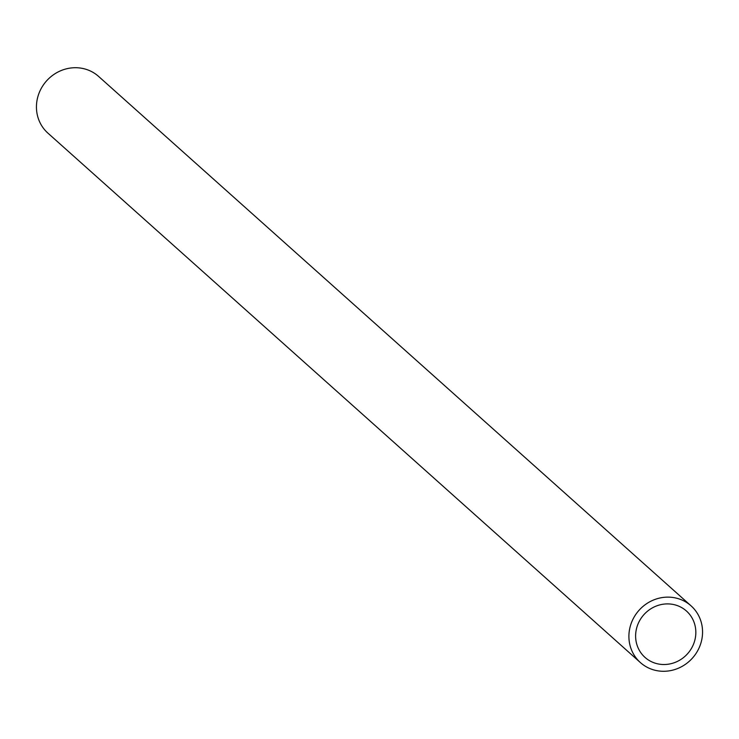 <?xml version="1.0" encoding="UTF-8"?>
<svg xmlns="http://www.w3.org/2000/svg" width="739" height="739" viewBox="0 0 739 739"><rect width="100%" height="100%" fill="white"/><g stroke="black" fill="none" stroke-linecap="round" stroke-linejoin="round"><path stroke-width="1.11" d="M702.05 638.191A38.031 35.841 -48.2 0 1 677.414 668.619A38.031 35.841 -48.2 0 1 640.39 662.569A38.031 35.841 -48.2 0 1 629.406 630.228A38.031 35.841 -48.2 0 1 654.043 599.8A38.031 35.841 -48.2 0 1 691.067 605.851A38.031 35.841 -48.2 0 1 702.05 638.191M691.067 605.851L98.61 76.431A38.031 35.841 131.8 0 0 61.586 70.381A38.031 35.841 131.8 0 0 36.95 100.809A38.031 35.841 131.8 0 0 47.933 133.149L640.39 662.569M636.03 630.958A31.093 29.301 -48.2 0 1 656.177 606.082A31.093 29.301 -48.2 0 1 686.448 611.024A31.093 29.301 -48.2 0 1 695.417 637.471A31.093 29.301 -48.2 0 1 675.28 662.338A31.093 29.301 -48.2 0 1 645.008 657.396A31.093 29.301 -48.2 0 1 636.03 630.958"/></g></svg>
